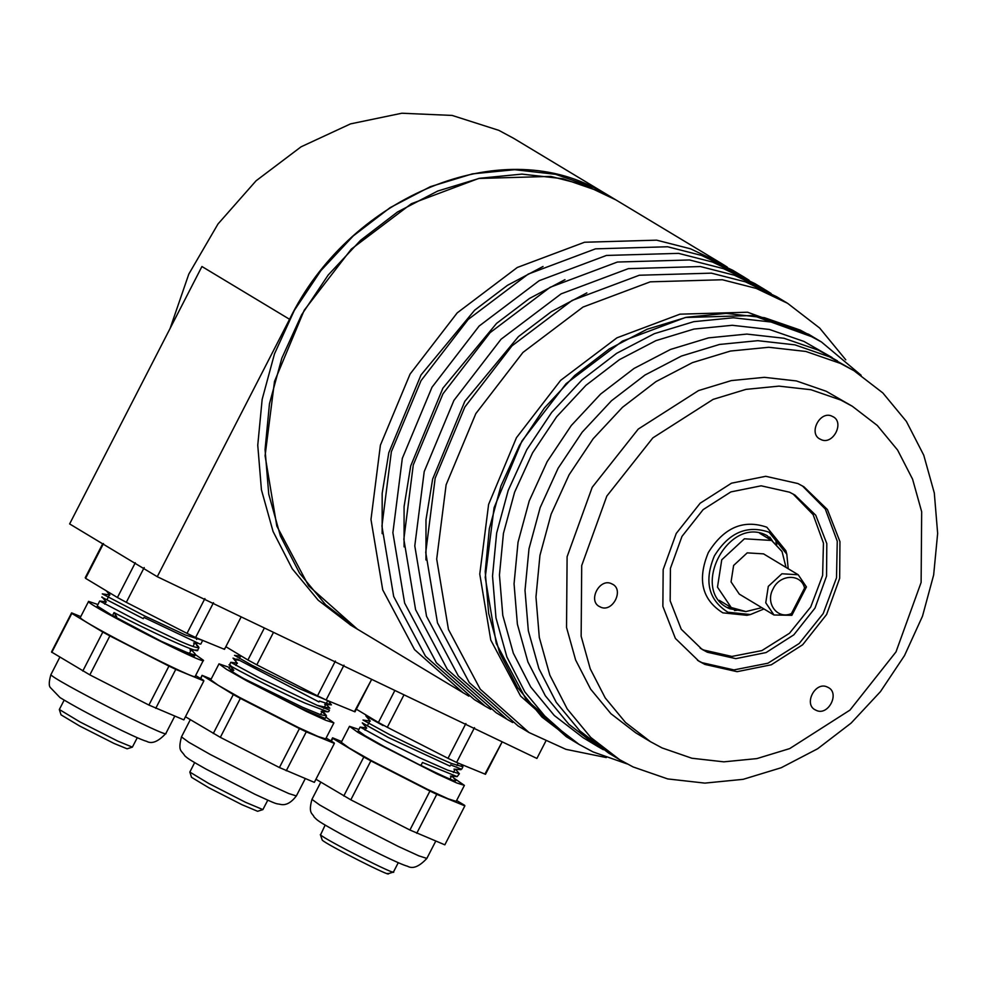 <?xml version="1.0" encoding="UTF-8"?>
<svg xmlns="http://www.w3.org/2000/svg" width="987" height="987" viewBox="0 0 987 987"><rect width="100%" height="100%" fill="white"/><g stroke="black" fill="none" stroke-linecap="round" stroke-linejoin="round"><path stroke-width="1.48" d="M393.221 871.644C400.833 878.109 323.674 839.036 320.565 834.842L325.142 825.095M320.331 834.546L322.231 840.073C325.044 843.873 394.849 879.22 387.977 873.372M398.267 862.675L393.455 872.027L388.113 873.766M267.773 800.186L262.887 809.599L245.566 802.308L208.899 783.567L189.837 772.068L194.649 762.618M189.837 772.068L191.527 777.324L208.775 787.725L241.951 804.689L257.619 811.289L262.887 809.611M137.267 737.708L132.381 747.122L117.909 741.175L79.935 721.916L59.343 709.505M59.343 709.591L61.034 714.847L79.663 726L114.023 743.433L127.126 748.812L132.381 747.134M737.227 610.225L734.55 610.558M775.856 541.974L776.806 544.503M732.095 608.029L727.37 607.498M769.798 537.076L772.463 540.987M761.791 607.659L745.925 611.558L731.219 607.523L717.487 587.142L721.756 559.789L744.432 538.791L771.612 540.457L782.049 551.573L786.034 567.414M798.212 574.755L806.441 586.932L791.858 615.32L773.981 614.987L765.752 602.773L768.305 586.352L781.914 573.768L798.212 574.755L763.531 553.867L747.221 552.868L733.612 565.465L731.059 581.886L739.288 594.112L773.981 615M791.858 615.32L791.451 613.556C777.398 619.885 764.95 603.156 773.092 588.881C779.94 573.978 801.271 573.422 804.565 588.055L806.441 586.932M791.451 613.556L804.565 588.055M700.202 648.212L703.719 650.038L731.885 656.441L761.89 650.581L789.477 633.272L810.722 606.98L822.615 575.446L823.454 543.134L813.128 514.646L793.104 494.031M789.612 492.217L794.942 495.092L815.743 515.226L826.81 543.603L826.551 576.124L815.003 608.078L793.819 634.838L766.097 652.555L735.821 658.637L707.371 652.234L702.041 649.36L681.24 629.237L670.173 600.861L670.432 568.339L681.98 536.385L703.151 509.613L730.886 491.908L761.162 485.814L789.612 492.217M786.799 554.176L785.849 550.709L766.837 527.218C743.371 519.137 723.866 527.589 708.333 552.547C697.13 579.591 701.967 599.689 722.829 612.841L746.937 615.308L750.453 614.543L727.925 612.236C708.432 599.936 703.916 581.158 714.378 555.903C728.887 532.573 747.11 524.677 769.046 532.227L786.799 554.176L788.206 568.722M802.419 485.912L825.317 509.058L837.26 541.221L836.507 577.814L823.183 613.606L799.199 643.499L767.96 663.202L733.946 669.914L702.004 662.672L697.488 660.303M763.963 608.967L750.453 614.531M781.951 551.375L767.257 535.707C728.246 514.215 688.383 591.781 729.714 608.757L745.703 611.558M350.916 625.264L318.246 600.256L292.238 568.783L273.078 531.512L261.432 489.823L257.755 445.223L262.16 399.34L274.497 353.852L294.311 310.424L320.874 270.635L353.223 235.942L390.186 207.603L430.394 186.654L472.391 173.872L514.646 169.702L555.607 174.317L593.792 187.53L609.448 196.018M468.862 696.168L357.43 629.188L325.55 604.649L299.555 573.176L280.382 535.916L268.748 494.228L265.059 449.628L269.463 403.745L281.801 358.256L301.603 314.828L328.177 275.04L360.526 240.347L397.477 212.008L437.685 191.059L479.694 178.265L521.938 174.107L562.911 178.709L601.095 191.934L615.937 199.929L584.662 185.062L550.734 176.402L478.646 178.474L411.394 203.704L351.335 249.082L304.206 310.263L274.509 381.414L265.084 455.723L276.829 526.108L308.623 585.834L357.43 629.188L350.126 624.796M827.649 687.211C840.64 692.541 828.105 716.92 815.842 710.159C802.85 704.829 815.385 680.45 827.649 687.211L828.303 687.557M815.842 710.159L814.941 709.665M662.03 747.912L650.433 741.669L625.524 722.496L605.216 697.908L590.238 668.804L581.146 636.22L581.713 565.539L606.82 496.079L652.851 437.883L713.132 399.377L745.95 389.384L778.965 386.127L810.969 389.729L840.801 400.056L852.386 406.311L877.295 425.471L897.602 450.06L912.58 479.176L921.673 511.747L921.118 582.441L895.999 651.901L849.967 710.097L789.686 748.602L756.869 758.596L723.866 761.841L691.862 758.238L662.03 747.912M600.096 606.869C612.359 613.618 624.882 589.251 611.891 583.909C599.627 577.161 587.105 601.527 600.096 606.869L599.331 606.45M612.656 584.316L611.891 583.909M820.592 439.363C832.855 446.124 845.39 421.745 832.399 416.403C820.135 409.654 807.6 434.033 820.592 439.363L819.827 438.956M833.164 416.822L832.399 416.403M704.928 664.424L737.092 671.678L771.316 664.782L802.665 644.758L826.6 614.506L839.653 578.382L839.949 541.629L827.427 509.551L803.924 486.801L797.891 483.544L765.739 476.302L731.503 483.186L700.165 503.21L676.231 533.473L663.165 569.598L662.869 606.351L675.392 638.429L698.907 661.179L704.928 664.424M852.398 406.311L826.193 391.259L796.361 380.933L764.357 377.33L731.342 380.587L698.537 390.581L638.244 429.086L592.212 487.282L567.106 556.742L566.538 627.436L575.631 660.007L590.608 689.111L610.916 713.7L635.825 732.872L650.433 741.669M633.111 766.948L619.663 759.694L590.781 737.462L567.217 708.937L549.845 675.17L539.297 637.392L535.966 596.975L539.951 555.385L551.128 514.165L569.08 474.809L593.162 438.746L622.476 407.31L655.96 381.624L692.405 362.636L730.466 351.051L768.762 347.276L805.885 351.458L840.492 363.438L853.94 370.68L882.834 392.925L906.399 421.437L923.758 455.217L934.307 492.994L937.65 533.412L933.653 574.989L922.487 616.209L904.524 655.565L880.453 691.628L851.139 723.076L817.643 748.763L781.198 767.738L743.137 779.335L704.854 783.11L667.718 778.928L633.111 766.948M853.94 370.68L829.536 356.838L794.93 344.858L757.806 340.675L719.511 344.451L681.449 356.048L645.017 375.023L611.521 400.71L582.207 432.158L558.124 468.22L540.173 507.577L528.995 548.797L525.01 590.374L528.341 630.792L538.89 668.569L556.261 702.349L579.825 730.861L608.708 753.106L619.663 759.694M603.304 749.701L597.764 746.505L568.87 724.273L545.305 695.749L527.934 661.981L517.385 624.191L514.054 583.773L518.039 542.196L529.217 500.977L547.168 461.62L571.251 425.557L600.565 394.109L634.061 368.435L670.494 349.447L708.555 337.862L746.851 334.087L783.974 338.257L818.581 350.237L837.445 360.897M832.029 357.491L803.973 341.44L769.379 329.461L732.243 325.291L693.96 329.066L655.899 340.651L619.454 359.638L585.957 385.312L556.643 416.761L532.573 452.823L514.609 492.18L503.432 533.399L499.447 574.977L502.79 615.394L513.326 653.184L530.698 686.952L554.262 715.476L583.157 737.708L597.764 746.505M627.103 763.913L593.027 751.909L579.11 744.42L549.228 721.411L524.85 691.912L506.886 656.972L495.98 617.887L492.525 576.075L496.646 533.066L508.206 490.416L526.787 449.702L551.684 412.406L582.022 379.872L616.665 353.309L654.356 333.668L693.738 321.676L733.353 317.777L771.76 322.095L807.551 334.494L821.468 341.983L861.145 375.282M814.892 338.023L800.247 330.09L764.456 317.703L726.05 313.373L686.434 317.283L647.065 329.263L609.361 348.904L574.718 375.479L544.392 408.001L519.483 445.31L500.915 486.023L489.342 528.662L485.222 571.683L488.676 613.495L499.582 652.58L517.558 687.507L541.925 717.018L572.497 740.435M821.468 341.983L814.164 337.591L753.032 315.519L685.459 317.481L622.415 341.12L566.094 383.672L521.926 441.016L494.068 507.737L485.234 577.395L496.251 643.388L526.059 699.376L571.806 740.016L579.11 744.42M463.322 692.96L414.515 649.594L382.722 589.868L370.976 519.495L380.402 445.174L410.098 374.036L457.228 312.854L517.287 267.477L584.538 242.247L656.626 240.162L690.555 248.823L721.83 263.702L727.234 267.095M813.473 337.172L808.686 334.285L747.566 312.225L679.981 314.174L616.937 337.825L560.628 380.365L516.435 437.722L488.602 504.431L479.768 574.089L490.773 640.082L520.581 696.069L566.328 736.721L571.078 739.584M382.166 533.671L382.166 493.438L388.804 452.725L420.98 374.986L474.636 310.202L507.503 285.305L543.047 266.49M845.785 359.836L819.666 328.042L787.552 303.28L756.276 288.414L722.361 279.753L650.26 281.838L583.009 307.056L522.95 352.433L475.82 413.615L446.124 484.765L436.698 559.074L448.443 629.459L480.237 689.185L529.044 732.539L565.946 749.343L606.277 757.56M776.596 296.692L745.321 281.813L711.405 273.152L639.317 275.237L572.065 300.467L511.994 345.832L464.865 407.014L435.168 478.164L425.742 552.473L437.488 622.859L469.281 682.585L518.089 725.951L529.044 732.539M743.742 276.891L732.786 270.302L701.51 255.423L667.582 246.762L595.494 248.847L528.242 274.078L468.183 319.443L421.054 380.637L391.358 451.775L381.932 526.096L393.677 596.469L425.471 656.195L474.278 699.561L485.222 706.161L436.427 662.795L404.633 603.069L392.888 532.684L402.314 458.375L432.01 387.225L479.139 326.043L539.198 280.678L606.45 255.448L678.538 253.363L712.466 262.024L743.742 276.891L749.145 280.283M490.773 709.357L485.222 706.149M586.87 292.88L551.314 311.695L518.446 336.592L464.803 401.364L432.639 479.077L425.989 519.779L425.977 559.999M404.078 546.86L404.078 506.627L410.715 465.913L442.879 388.187L496.547 323.403L529.414 298.493L564.959 279.679M771.106 293.509L765.653 290.092L734.365 275.213L700.437 266.552L628.361 268.637L561.11 293.867L501.038 339.244L453.921 400.414L424.213 471.589L414.787 545.873L426.532 616.27L458.338 675.996L507.133 719.35L512.697 722.558M764.913 289.647L754.697 283.491L723.422 268.624L689.494 259.963L617.406 262.036L550.154 287.266L490.095 332.644L442.966 393.825L413.269 464.976L403.843 539.284L415.589 609.67L447.37 669.396L496.177 712.75L506.356 718.881M157.266 576.704L289.561 319.282L201.928 266.515L69.633 523.924L157.266 576.704L536.903 758.448L545.675 741.385M289.561 319.282C348.09 199.078 493.944 135.91 593.792 187.53L608.634 195.537L721.83 263.702M608.634 195.537L513.696 138.353L498.854 130.358L452.145 115.43L401.808 113.234L350.533 123.881L301.084 146.804L256.089 180.781L217.991 223.987L188.801 274.102L170.097 328.449M286.242 770.81L306.266 731.848L334.371 743.396L314.347 782.358L279.42 767.541L220.335 737.351L185.457 716.759M211.169 679.068L202.088 675.342L200.484 678.451M200.879 678.698L202.088 675.342L233.302 694.552L213.278 733.514M220.335 737.351L240.359 698.389L233.302 694.552M240.359 698.389L299.443 728.579L279.42 767.541M306.266 731.848L299.443 728.579M334.137 742.841L326.129 738.017M219.003 663.844L210.774 679.846L218.176 685.262L239.644 697.451L298.358 727.505L318.073 736.499L325.685 738.893L333.902 722.891L325.784 720.288L306.575 711.504L246.972 680.968L226.282 669.186L219.003 663.844L229.515 667.471M325.883 717.093L333.902 722.891M335.383 661.056L317.506 695.847L256.805 664.819L273.498 632.346M264.38 627.979L247.922 659.995L256.805 664.819M247.922 659.995L225.85 646.707M355.024 711.763L371.68 679.352L354.691 711.121M354.975 711.824L326.105 699.968L343.982 665.176M317.506 695.847L326.105 699.968M233.29 670.309L229.021 668.421L230.6 665.337C219.003 660.537 270.66 687.865 304.934 703.077L327.844 711.824L321.108 711.282M243.986 678.723L302.738 707.346L320.43 714.637L326.487 715.908L325.204 718.413L302.01 708.765C281.517 698.858 262.172 688.84 243.986 678.723C231.464 671.567 227.578 668.705 232.34 670.173L233.857 670.185M326.487 715.908L322.033 711.726M233.796 670.259L229.403 665.004L230.785 662.326L259.433 677.884L317.271 705.384L329.831 708.222L325.932 704.138M241.013 656.281L234.487 655.343L251.759 665.139L299.752 688.815L329.695 701.436M328.35 700.881L331.422 704.866L319.406 701.054M318.949 701.93L236.868 658.946M236.251 660.18L233.018 658.132L238.435 660.291M328.683 711.627L329.473 710.097L317.271 705.384M416.748 833.287L436.772 794.338L464.865 805.873L444.841 844.835L409.913 830.018L350.829 799.828L315.951 779.236M350.829 799.828L370.853 760.866L429.937 791.056L409.913 830.018M436.772 794.338L429.937 791.056M464.643 805.318L456.623 800.494M341.675 741.545L332.594 737.82M331.373 741.175L332.816 738.375L363.796 757.041L343.772 795.991M370.853 760.866L363.796 757.041M453.576 777.904L464.396 785.368L456.771 782.962L436.71 773.808L379.637 744.63L357.787 732.28L349.497 726.321L341.28 742.323L349.04 747.961L371.408 760.632L427.605 789.39L448.209 798.828L456.179 801.37L464.396 785.381M349.497 726.321L358.886 729.467M502.161 741.817L485.185 773.598M485.468 774.301L456.611 762.445L474.488 727.653M465.889 723.533L448.012 758.324L456.611 762.445M448.012 758.324L387.311 727.296L403.991 694.823M394.874 690.456L378.416 722.472L387.311 727.296M378.416 722.472L356.356 709.184M419.919 764.888C437.66 773.722 449.258 779.051 454.686 780.865L455.797 780.692L455.044 779.434M358.219 730.775L364.845 735.611L383.77 746.32L420.894 765.567L422.473 762.482L457.154 776.621L459.374 773.746L455.538 769.255M454.686 780.865L455.797 780.692M360.267 727.111L386.287 741.434L419.426 757.708L447.654 770.144L459.374 773.746M370.322 721.078L363.006 720.029L389.495 734.55C413.343 746.406 433.959 756.03 451.343 763.42L462.952 766.788L462.2 765.53M370.261 721.139L365.893 715.97L383.055 725.556M398.797 733.168L419.154 743.581M461.065 769.009L450.615 764.888M450.01 766.122L388.347 737.523L362.315 722.928L366.683 728.098M388.347 737.523L362.291 722.854M155.749 708.333L175.772 669.371L203.865 680.919L183.841 719.881L148.914 705.063L89.842 674.874L51.558 652.037M51.793 652.382L71.817 613.42L102.808 632.075L82.785 671.037M89.842 674.874L109.865 635.912L102.808 632.075M109.865 635.912L168.937 666.102L148.914 705.063M175.772 669.371L168.937 666.102M203.865 680.919L183.866 719.844M203.643 680.364L195.636 675.54M80.675 616.591L71.595 612.865M194.698 655.936L195.389 654.603L203.396 660.254C208.664 667.027 87.436 605.056 88.509 601.527L80.292 617.529C78.824 620.872 200.817 683.226 195.179 676.255M203.396 660.254L195.179 676.416M88.509 601.367L97.886 604.513M224.53 649.286L241.186 616.875L224.481 649.347L195.611 637.491L213.488 602.699M204.889 598.578L187.012 633.37L195.611 637.491M187.012 633.37L126.311 602.341L144.188 567.562M135.305 562.738L117.428 597.517L126.311 602.341M117.428 597.517L85.598 578.345L103.475 543.566M85.314 577.654L85.598 578.345M224.481 649.347L224.197 648.644M114.048 612.582L116.676 616.653L112.469 615.666L114.048 612.582C143.325 628.201 200.83 655.084 197.61 650.125L190.022 649.964M114.813 616.739L161.226 641.266C182.768 651.839 193.921 656.688 194.698 655.8M106.349 601.91L99.699 601.009L97.219 605.981L112.469 615.666M161.226 641.266L186.407 652.247C192.835 654.652 195.845 655.368 195.414 654.393L194.686 653.357M99.699 601.009L141.289 622.859L177.524 640.094C190.084 645.769 197.215 648.237 198.918 647.472L198.251 646.806M198.918 647.472L196.61 645.313M109.915 594.951L102.303 593.878L144.633 615.95L185.433 635.011L202.52 640.329M200.065 644.079L143.905 617.43M143.312 618.664L101.747 597.16M181.46 736.894C177.66 751.761 181.534 750.206 184.816 755.82C188.048 758.818 190.96 760.595 206.209 769.194L254.967 794.288C279.876 805.799 274.818 803.122 280.913 804.479C286.082 805.478 291.227 802.628 296.359 795.941L288.759 793.548L269.032 784.554L210.317 754.5L188.862 742.31L181.46 736.894L190.306 719.683M311.954 799.371C307.907 814.09 312.83 813.313 314.026 816.915C317.851 820.653 316.235 820.283 341.243 834.163C367.041 848.08 400.006 864.39 407.545 866.241C412.776 869.251 419.216 866.635 426.853 858.419L418.895 855.877L398.279 846.439L342.094 817.668L319.726 805.01L311.954 799.371L320.8 782.16M165.853 733.304C171.491 740.262 49.51 677.921 50.966 674.577L59.812 657.206M64.155 700.141L59.343 709.493M759.682 533.276L771.612 540.457M719.289 600.343L731.219 607.523M365.091 730.22L366.374 727.727M367.287 725.951L369.952 720.781M450.023 779.088L451.515 776.177M453.403 772.513L455.093 769.218M456.981 765.554L458.239 763.111M104.696 604.106L105.979 601.614M106.88 599.874L109.557 594.655M189.43 653.357L191.12 650.063M192.996 646.399L194.698 643.105M196.573 639.44L197.24 638.157M320.516 714.674L322.712 710.406M323.736 708.419L327.733 700.634M232.513 671.802L233.5 669.889M235.807 665.386L237.077 662.931M239.372 658.465L240.643 655.985M787.552 303.28L776.596 296.68M296.359 795.941L305.267 778.62M334.383 743.371L314.359 782.321M237.435 663.227L230.909 662.302M322.354 711.096L325.907 714.81M240.026 655.245L240.951 656.343M331.422 704.866L324.686 704.336M233.018 658.132L237.373 663.301M426.853 858.419L435.76 841.097M464.877 805.848L444.853 844.798M332.57 737.844L330.978 740.929M502.186 741.829L485.53 774.24M460.966 764.234L462.36 765.69M366.745 728.024L360.218 727.098M451.96 776.201L455.217 779.607M360.095 727.111L358.207 730.787M366.239 715.143L365.856 715.896M461.003 769.687L453.995 769.132M457.154 776.621L450.417 776.078M462.928 766.813L461.817 768.984M174.761 716.143L165.865 733.464C158.216 741.681 151.776 744.297 146.557 741.286C142.066 740.275 125.46 732.428 111.161 725.285C89.891 714.65 72.853 705.421 60.034 697.599L50.386 687.581C48.721 685.903 48.906 681.511 50.966 674.417M71.582 612.89L51.558 651.852M102.673 543.812L85.252 577.703M195.142 643.129L198.461 646.608M191.564 650.088L194.809 653.493M198.918 647.731L197.597 650.31M106.325 590.843L109.594 594.717M197.721 643.339L193.6 643.006M102.006 596.913L106.288 601.984M202.545 640.674L200.817 644.055"/></g></svg>
